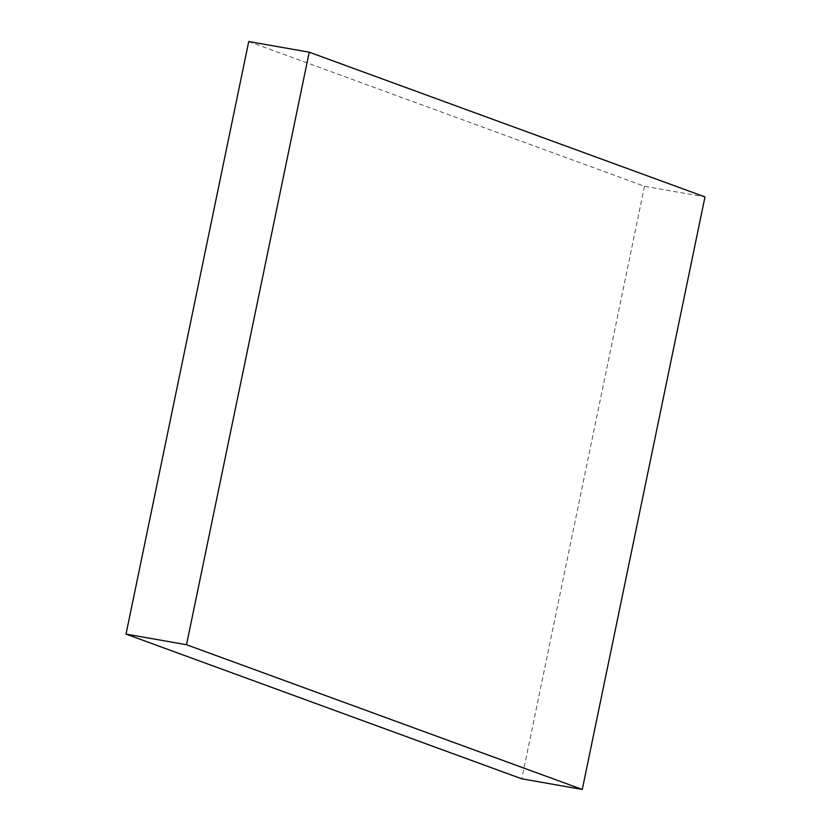 <?xml version="1.0" encoding="UTF-8"?>
<svg xmlns="http://www.w3.org/2000/svg" width="831" height="831" viewBox="0 0 831 831"><rect width="100%" height="100%" fill="white"/><g stroke="black" fill="none" stroke-linecap="round" stroke-linejoin="round"><path stroke-width="0.62" stroke-dasharray="4.16 3.12" d="M248.729 41.55L644.492 186.279L704.979 196.905M644.492 186.279L521.775 778.813"/><path stroke-width="1.25" d="M309.225 52.187L704.979 196.905L582.271 789.45L186.508 644.721L309.225 52.187L248.729 41.55L126.021 634.095L186.508 644.721M126.021 634.095L521.775 778.813L582.271 789.45"/></g></svg>
